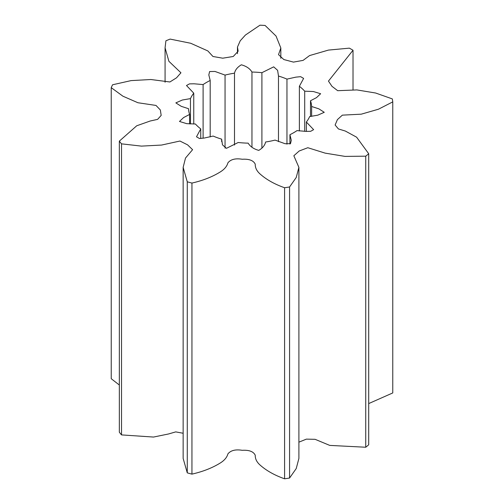 <?xml version="1.0" encoding="UTF-8"?>
<svg xmlns="http://www.w3.org/2000/svg" width="504" height="504" viewBox="0 0 504 504"><rect width="100%" height="100%" fill="white"/><g stroke="black" fill="none" stroke-linecap="round" stroke-linejoin="round"><path stroke-width="0.76" d="M353.021 89.825L353.021 50.255L328.463 81.094L331.966 86.316L337.68 90.688L356.889 89.92L375.637 93.02L392.32 98.91A143.054 82.593 0 0 1 392.767 101.884L378.403 109.236L361.267 114.175L342.361 115.145L337.403 119.631L335.116 125.011L338.436 128.948L345.347 131.053L356.599 137.183L368.701 153.739L368.701 444.793A143.054 82.593 0 0 1 365.74 447.237L365.74 156.177L345.026 156.398L325.168 153.134L307.824 147.716L299.174 150.998L293.845 155.768L298.897 167.366L296.232 177.477L289.573 186.971L289.573 478.025L296.232 468.537L298.897 458.426L298.897 167.366M353.021 50.255A143.054 82.593 0 0 0 349.366 48.145L328.438 50.091L309.582 55.566L303.074 60.392L293.467 62.105L283.815 59.541L278.529 54.646L280.829 47.987L280.829 58.338M119.335 141.139A143.054 82.593 0 0 0 121.521 143.842L121.521 434.902A143.054 82.593 0 0 1 119.335 432.199L119.335 141.139L136.735 125.773L150.192 121.01L157.613 119.366L161.173 115.41L160.348 109.979L156.007 105.437L137.932 102.74L122.919 96.201L111.233 87.658A143.054 82.593 0 0 1 112.568 84.779L131.122 80.602L150.898 79.519L169.898 81.976L176.52 77.818L180.942 72.79L168.897 61.299L165.073 47.817L165.904 40.805A143.054 82.593 0 0 1 170.138 39.091L190.701 43.262L207.85 50.935L212.953 56.492L222.755 58.193L233.257 56.48L238.146 51.206L237.466 47.061L240.225 40.799L245.41 35.053L259.951 25.2A143.054 82.593 0 0 1 265.098 25.458L276.028 36.036L280.829 47.987M183.147 167.366L183.147 458.426L187.268 472.859L187.268 181.805L183.147 167.366L185.51 158.048L192.591 149.682L187.557 144.831L179.941 141.032L161.589 145.058L141.435 146.116L121.521 143.842M187.268 181.805A143.054 82.593 0 0 0 191.948 183.065L191.948 474.119C202.904 471.637 212.373 467.914 220.355 462.949C224.45 460.373 226.97 457.349 227.921 453.871C230.769 450.4 235.538 449.209 242.229 450.311C249.146 449.896 253.487 451.546 255.244 455.257C255.137 458.772 256.712 462.004 259.969 464.953C266.339 470.635 274.541 475.253 284.584 478.8L284.584 187.74C274.541 184.193 266.339 179.582 259.969 173.893C256.712 170.944 255.137 167.712 255.244 164.197C253.487 160.486 249.146 158.836 242.229 159.251C235.538 158.149 230.769 159.34 227.921 162.817C226.97 166.295 224.45 169.319 220.355 171.889C212.373 176.854 202.904 180.577 191.948 183.065M284.584 187.74A143.054 82.593 0 0 0 289.573 186.971M365.74 156.177A143.054 82.593 0 0 0 368.701 153.739M188.49 108.688L181.27 106.344L175.852 102.885L182.328 100.019L190.455 98.614A61.601 35.564 180 0 1 193.763 93.158L186.493 85.522L189.46 83.878L194.053 83.79L203.106 84.571A61.601 35.564 180 0 1 210.187 80.483L208.826 74.907L209.614 71.543L215.006 71.455L225.055 75.09A61.601 35.564 180 0 1 234.505 73.181C235.229 69.867 237.51 67.076 241.353 64.802C246.412 66.213 249.946 68.632 251.956 72.047A61.601 35.564 180 0 1 261.91 72.696L273.691 66.856L277.622 70.333L278.479 76.041A61.601 35.564 180 0 1 286.959 79.115L295.898 77.137L300.63 76.671L303.616 78.404L299.376 86.285A61.601 35.564 180 0 1 304.706 91.18L313.394 91.533L320.632 93.738L316.487 97.644L310.508 100.75A61.601 35.564 180 0 1 311.63 106.495L318.849 108.839L324.261 112.304L317.785 115.17L309.664 116.569A61.601 35.564 180 0 1 306.356 122.031L313.627 129.66L310.653 131.311L306.06 131.393L297.014 130.612A61.601 35.564 180 0 1 289.932 134.7L291.287 140.282L290.499 143.646L285.106 143.728L275.058 140.093A61.601 35.564 180 0 1 265.608 142.002C264.883 145.322 262.603 148.113 258.76 150.387C253.701 148.97 250.167 146.557 248.157 143.142A61.601 35.564 180 0 1 238.209 142.493L226.428 148.327L222.491 144.85L221.634 139.142A61.601 35.564 180 0 1 213.154 136.067L204.214 138.052L199.483 138.518L196.497 136.786L200.737 128.898A61.601 35.564 180 0 1 195.407 124.003L186.719 123.656L179.481 121.451L183.626 117.545L189.611 114.433A61.601 35.564 180 0 1 188.49 108.688M368.701 403.578L392.767 392.937L392.767 101.884M111.233 87.658L111.233 378.718L119.335 385.024M284.584 478.8A143.054 82.593 0 0 0 289.573 478.025M187.268 472.859A143.054 82.593 0 0 0 191.948 474.119M298.897 442.159L306.369 439.135L315.094 439.312L329.736 445.397L365.74 447.237M121.521 434.902L153.5 437.056L168.544 433.976L175.713 431.89L183.147 433.257M193.763 93.158L193.763 124.047M190.455 123.971L190.455 98.614M189.611 123.921L189.611 114.433M210.187 80.483L210.187 136.93M203.106 138.19L203.106 84.571M234.505 73.181L234.505 145.039M225.055 148.182L225.055 75.09M261.91 72.696L261.91 148.208M251.956 147.099L251.956 72.047M286.959 79.115L286.959 144.163M278.479 141.662L278.479 76.041M304.706 91.18L304.706 131.368M299.376 130.971L299.376 86.285M311.63 106.495L311.63 116.361M310.508 116.493L310.508 100.75M306.356 122.031L306.356 131.399M289.932 134.7L289.932 144.031M221.634 141.593L221.634 139.142M200.737 138.455L200.737 128.898M165.073 47.817L165.073 82.247M237.466 47.061L237.466 53.645"/></g></svg>
